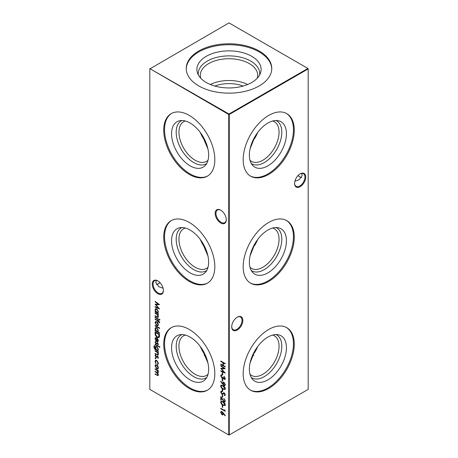 <?xml version="1.0" encoding="UTF-8"?>
<svg xmlns="http://www.w3.org/2000/svg" width="458" height="458" viewBox="0 0 458 458"><rect width="100%" height="100%" fill="white"/><g stroke="black" fill="none" stroke-linecap="round" stroke-linejoin="round"><path stroke-width="0.69" d="M267.901 165.836A26.209 15.131 -60 0 1 252.553 165.286A26.209 15.131 -60 0 1 251.534 143.852A26.209 15.131 -60 0 1 267.901 123.036A26.209 15.131 -60 0 1 278.287 120.717A26.209 15.131 -60 0 1 285.62 140.474A26.209 15.131 -60 0 1 267.901 165.836M276.06 120.511A24.824 14.335 -60 0 1 280.628 140.182A24.824 14.335 -60 0 1 264.255 162.596A24.824 14.335 -60 0 1 251.259 163.46M272.665 121.004A22.883 13.213 -60 0 1 274.319 121.719A22.883 13.213 -60 0 1 277.829 140.051A22.883 13.213 -60 0 1 262.881 160.22A22.883 13.213 -60 0 1 251.436 161.353A22.883 13.213 -60 0 1 249.994 160.271M286.37 113.395A36.125 20.856 -60 0 1 291.391 142.472A36.125 20.856 -60 0 1 267.901 173.931A36.125 20.856 -60 0 1 250.257 175.946M268.72 174.401A36.125 20.856 -60 0 1 250.663 176.193A36.125 20.856 -60 0 1 245.122 147.247A36.125 20.856 -60 0 1 268.72 115.41A36.125 20.856 -60 0 1 286.782 113.624A36.125 20.856 -60 0 1 292.324 142.57A36.125 20.856 -60 0 1 268.72 174.401M267.901 272.859A26.209 15.131 -60 0 1 252.553 272.31A26.209 15.131 -60 0 1 251.534 250.875A26.209 15.131 -60 0 1 267.901 230.059A26.209 15.131 -60 0 1 278.287 227.74A26.209 15.131 -60 0 1 285.62 247.503A26.209 15.131 -60 0 1 267.901 272.859M276.06 227.534A24.824 14.335 -60 0 1 280.628 247.206A24.824 14.335 -60 0 1 264.255 269.625A24.824 14.335 -60 0 1 251.259 270.483M272.665 228.032A22.883 13.213 -60 0 1 274.319 228.742A22.883 13.213 -60 0 1 277.829 247.08A22.883 13.213 -60 0 1 262.881 267.243A22.883 13.213 -60 0 1 251.436 268.377A22.883 13.213 -60 0 1 249.994 267.3M286.37 220.418A36.125 20.856 -60 0 1 291.391 249.496A36.125 20.856 -60 0 1 267.901 280.954A36.125 20.856 -60 0 1 250.257 282.975M268.72 281.43A36.125 20.856 -60 0 1 250.663 283.216A36.125 20.856 -60 0 1 245.122 254.27A36.125 20.856 -60 0 1 268.72 222.439A36.125 20.856 -60 0 1 286.782 220.647A36.125 20.856 -60 0 1 292.324 249.599A36.125 20.856 -60 0 1 268.72 281.43M267.901 379.882A26.209 15.131 -60 0 1 252.553 379.339A26.209 15.131 -60 0 1 251.534 357.904A26.209 15.131 -60 0 1 267.901 337.088A26.209 15.131 -60 0 1 278.287 334.764A26.209 15.131 -60 0 1 285.62 354.526A26.209 15.131 -60 0 1 267.901 379.882M276.06 334.563A24.824 14.335 -60 0 1 280.628 354.234A24.824 14.335 -60 0 1 264.255 376.648A24.824 14.335 -60 0 1 251.259 377.512M272.665 335.056A22.883 13.213 -60 0 1 274.319 335.771A22.883 13.213 -60 0 1 277.829 354.103A22.883 13.213 -60 0 1 262.881 374.266A22.883 13.213 -60 0 1 251.436 375.4A22.883 13.213 -60 0 1 249.994 374.323M286.37 327.447A36.125 20.856 -60 0 1 291.391 356.524A36.125 20.856 -60 0 1 267.901 387.983A36.125 20.856 -60 0 1 250.257 389.998M268.72 388.453A36.125 20.856 -60 0 1 250.663 390.245A36.125 20.856 -60 0 1 245.122 361.299A36.125 20.856 -60 0 1 268.72 329.462A36.125 20.856 -60 0 1 286.782 327.676A36.125 20.856 -60 0 1 292.324 356.622A36.125 20.856 -60 0 1 268.72 388.453M220.722 223A7.866 4.54 60 0 1 215.163 213.365A7.866 4.54 60 0 1 220.722 210.153L220.722 210.153A7.866 4.54 60 0 1 226.286 219.788A7.866 4.54 60 0 1 220.722 223M220.928 210.274A7.305 4.214 -120 0 0 217.47 210.022A7.305 4.214 -120 0 0 216.353 215.873A7.305 4.214 -120 0 0 221.122 222.307A7.305 4.214 -120 0 0 224.775 222.674A7.305 4.214 -120 0 0 226.281 219.554M157.833 293.71A7.866 4.54 60 0 1 152.268 284.08A7.866 4.54 60 0 1 157.833 280.869L157.833 280.869A7.866 4.54 60 0 1 163.391 290.504A7.866 4.54 60 0 1 157.833 293.71M158.033 280.989A7.305 4.214 -120 0 0 154.575 280.737A7.305 4.214 -120 0 0 153.459 286.588A7.305 4.214 -120 0 0 158.228 293.023A7.305 4.214 -120 0 0 161.88 293.383A7.305 4.214 -120 0 0 163.386 290.263M298.112 175.488A7.866 4.54 -120 0 0 299.967 177.011M301.576 177.567A7.305 4.214 60 0 1 299.772 176.903L299.772 176.903A7.305 4.214 60 0 1 298.043 175.557M242.837 320.394A7.866 4.54 -60 0 1 237.278 330.023A7.866 4.54 -60 0 1 231.714 326.812A7.866 4.54 -60 0 1 237.278 317.182A7.866 4.54 -60 0 1 242.837 320.394M231.719 326.577A7.305 4.214 120 0 0 233.225 329.697A7.305 4.214 120 0 0 238.853 327.739A7.305 4.214 120 0 0 242.042 320.394A7.305 4.214 120 0 0 240.53 317.05A7.305 4.214 120 0 0 237.072 317.302M305.732 177.057A7.866 4.54 -60 0 1 300.167 186.687A7.866 4.54 -60 0 1 294.608 183.475A7.866 4.54 -60 0 1 300.167 173.845A7.866 4.54 -60 0 1 305.732 177.057M294.614 183.24A7.305 4.214 120 0 0 296.12 186.36A7.305 4.214 120 0 0 301.748 184.402A7.305 4.214 120 0 0 304.936 177.057A7.305 4.214 120 0 0 303.425 173.714A7.305 4.214 120 0 0 299.967 173.966M159.956 282.586A7.305 4.214 -60 0 1 158.228 283.926L158.228 283.926A7.305 4.214 -60 0 1 156.424 284.59M158.033 284.034A7.866 4.54 120 0 0 159.888 282.512M163.082 288.214L158.8 286.731L155.777 282.512L156.424 280.433M294.918 181.191L299.2 179.702L302.223 175.488L301.576 173.41M190.099 165.836A26.209 15.131 60 0 1 172.38 140.474A26.209 15.131 60 0 1 179.713 120.717A26.209 15.131 60 0 1 190.099 123.036A26.209 15.131 60 0 1 206.466 143.852A26.209 15.131 60 0 1 205.447 165.286A26.209 15.131 60 0 1 190.099 165.836M206.741 163.46A24.824 14.335 60 0 1 193.745 162.596A24.824 14.335 60 0 1 177.372 140.182A24.824 14.335 60 0 1 181.941 120.511M208.006 160.271A22.883 13.213 60 0 1 206.564 161.353A22.883 13.213 60 0 1 195.119 160.22A22.883 13.213 60 0 1 180.171 140.051A22.883 13.213 60 0 1 183.681 121.719A22.883 13.213 60 0 1 185.335 121.004M201.537 134.2A22.471 12.973 60 0 0 203.587 137.972L203.655 138.888A22.883 13.213 60 0 1 200.289 132.442M203.655 138.888L207.915 148.833M207.743 175.946A36.125 20.856 60 0 1 190.099 173.931A36.125 20.856 60 0 1 166.609 142.472A36.125 20.856 60 0 1 171.63 113.395M189.28 174.401A36.125 20.856 60 0 1 165.676 142.57A36.125 20.856 60 0 1 171.218 113.624A36.125 20.856 60 0 1 189.28 115.41A36.125 20.856 60 0 1 212.878 147.247A36.125 20.856 60 0 1 207.337 176.193A36.125 20.856 60 0 1 189.28 174.401M190.099 272.859A26.209 15.131 60 0 1 172.38 247.503A26.209 15.131 60 0 1 179.713 227.74A26.209 15.131 60 0 1 190.099 230.059A26.209 15.131 60 0 1 206.466 250.875A26.209 15.131 60 0 1 205.447 272.31A26.209 15.131 60 0 1 190.099 272.859M206.741 270.483A24.824 14.335 60 0 1 193.745 269.625A24.824 14.335 60 0 1 177.372 247.206A24.824 14.335 60 0 1 181.941 227.534M208.006 267.3A22.883 13.213 60 0 1 206.564 268.377A22.883 13.213 60 0 1 195.119 267.243A22.883 13.213 60 0 1 180.171 247.08A22.883 13.213 60 0 1 183.681 228.742A22.883 13.213 60 0 1 185.335 228.032M201.537 241.223A22.471 12.973 60 0 0 203.587 244.996L203.655 245.917A22.883 13.213 60 0 1 200.289 239.471M203.655 245.917L207.915 255.856M207.743 282.975A36.125 20.856 60 0 1 190.099 280.954A36.125 20.856 60 0 1 166.609 249.496A36.125 20.856 60 0 1 171.63 220.418M189.28 281.43A36.125 20.856 60 0 1 165.676 249.599A36.125 20.856 60 0 1 171.218 220.647A36.125 20.856 60 0 1 189.28 222.439A36.125 20.856 60 0 1 212.878 254.27A36.125 20.856 60 0 1 207.337 283.216A36.125 20.856 60 0 1 189.28 281.43M190.099 379.882A26.209 15.131 60 0 1 172.38 354.526A26.209 15.131 60 0 1 179.713 334.764A26.209 15.131 60 0 1 190.099 337.088A26.209 15.131 60 0 1 206.466 357.904A26.209 15.131 60 0 1 205.447 379.339A26.209 15.131 60 0 1 190.099 379.882M206.741 377.512A24.824 14.335 60 0 1 193.745 376.648A24.824 14.335 60 0 1 177.372 354.234A24.824 14.335 60 0 1 181.941 334.563M208.006 374.323A22.883 13.213 60 0 1 206.564 375.4A22.883 13.213 60 0 1 195.119 374.266A22.883 13.213 60 0 1 180.171 354.103A22.883 13.213 60 0 1 183.681 335.771A22.883 13.213 60 0 1 185.335 335.056M201.537 348.252A22.471 12.973 60 0 0 203.587 352.019L203.655 352.941A22.883 13.213 60 0 1 200.289 346.494M203.655 352.941L207.915 362.879M207.743 389.998A36.125 20.856 60 0 1 190.099 387.983A36.125 20.856 60 0 1 166.609 356.524A36.125 20.856 60 0 1 171.63 327.447M189.28 388.453A36.125 20.856 60 0 1 165.676 356.622A36.125 20.856 60 0 1 171.218 327.676A36.125 20.856 60 0 1 189.28 329.462A36.125 20.856 60 0 1 212.878 361.299A36.125 20.856 60 0 1 207.337 390.245A36.125 20.856 60 0 1 189.28 388.453M214.854 86.047A25.745 14.868 180 0 1 243.146 86.047M210.348 84.495A28.688 16.562 180 0 1 247.652 84.495M200.776 78.244A28.688 16.562 180 0 1 200.312 75.284A28.688 16.562 180 0 1 208.716 63.576A28.688 16.562 180 0 1 239.981 59.987A28.688 16.562 180 0 1 257.688 75.284A28.688 16.562 180 0 1 257.224 78.244M198.366 74.952A30.726 17.736 180 0 1 207.274 61.08A30.726 17.736 180 0 1 241.813 57.502A30.726 17.736 180 0 1 259.634 74.952M206.3 56.3A32.106 18.538 180 0 1 244.051 53.036A32.106 18.538 180 0 1 260.522 72.919A32.106 18.538 180 0 1 251.7 82.514A32.106 18.538 180 0 1 219.594 87.134A32.106 18.538 180 0 1 197.478 72.919A32.106 18.538 180 0 1 206.3 56.3M186.251 68.935A42.76 24.686 180 0 1 198.766 51.954A42.76 24.686 180 0 1 244.984 46.51A42.76 24.686 180 0 1 271.749 68.935M198.766 51.004A42.76 24.686 180 0 1 245.362 45.657A42.76 24.686 180 0 1 271.76 68.46A42.76 24.686 180 0 1 259.234 85.915A42.76 24.686 180 0 1 212.638 91.268A42.76 24.686 180 0 1 186.24 68.46A42.76 24.686 180 0 1 198.766 51.004M204.938 354.24A25.745 14.868 0 0 0 204.188 355.557M158.399 357.624L157.941 358.311L157.661 357.841L158.004 357.395L157.277 356.616L156.487 357.366L155.989 357.251L155.062 355.626L155.497 354.813L155.972 356.788L157.552 356.192L158.399 357.624M157.661 357.841L158.268 357.24L157.833 356.507L157.569 356.662M157.833 356.507L156.716 357.234M155.794 355.288L155.457 355.826M156.281 356.839L157.054 356.078M154.89 346.099L154.266 347.141L155.731 349.46L155.113 347.616L155.606 346.517L156.739 346.643L158.399 349.523L157.775 350.639L158.342 351.423L154.793 349.236L153.871 346.952L154.317 345.733L154.89 345.641L154.77 346.116M159.355 346.523L159.699 347.141L159.355 347.37L159.018 346.746L159.624 346.368M159.699 347.141L159.355 347.37L159.287 346.597M155.457 338.897L155.949 340.958L155.062 338.725L155.474 337.689L156.722 337.809L157.798 338.863L158.399 340.666L157.764 341.794L156.642 341.554L156.642 338.222L155.789 338.13L155.457 338.897M157.947 341.72L156.642 341.554M159.642 332.897L159.642 333.355L155.113 330.745L155.113 330.287L155.674 330.607L155.062 328.73L155.554 327.636L156.739 327.756L158.399 330.67L157.718 331.787L159.642 332.897M157.861 322.844L158.399 324.567L157.867 325.678L156.722 325.524L155.062 322.644L155.52 321.562L156.722 321.671L157.861 322.844M159.355 319.34L159.699 319.959L159.355 320.188L159.018 319.57L159.624 319.186M159.699 319.959L159.355 320.188L159.287 319.415M159.699 322.312L159.619 322.821L159.207 322.581L159.304 322.174L158.342 321.241L158.342 322.02L157.947 321.791L157.947 321.006L155.113 319.375L155.113 318.917L157.947 320.548L157.947 320.028L158.342 320.257L158.342 320.777L159.699 322.312M222.262 372.686L222.714 372.944L222.714 374.907L222.262 374.644L222.262 372.686M222.262 378.955L222.714 379.218L222.714 381.176L222.262 380.919L222.262 378.955M220.676 386.02L221.054 385.178L222.994 385.653C224.248 386.226 225.021 387.239 225.319 388.699L224.93 389.558L222.994 389.117C221.741 388.516 220.968 387.485 220.676 386.02L221.197 385.121M221.867 391.636L221.128 392.334L221.878 393.765L223.613 392.832L224.288 392.935L225.319 394.785L224.569 395.712L224.3 395.14L224.867 394.47L224.306 393.399L222.811 394.241L221.872 394.218L220.676 392.071L221.071 391.218L221.643 391.08L221.867 391.636L221.426 391.756L221.827 391.544M222.313 393.828L222.645 393.657M224.935 395.569L224.569 395.712L224.701 394.939M224.3 395.14L224.586 395.019M224.563 394.985L225.13 394.315L224.569 393.25L223.733 393.405M155.113 301.868L155.113 301.404L159.527 304.627L155.909 304.702L159.527 308.961L155.113 307.089L155.113 306.631L158.291 307.976L155.113 304.198L158.296 304.192L155.113 301.868L155.382 301.599M224.752 409.796L225.204 411.301L220.79 408.754L220.79 408.296L224.752 410.58L224.752 409.796M220.676 402.09L221.054 401.254L222.994 401.729C224.248 402.301 225.021 403.315 225.319 404.769L224.93 405.628L222.994 405.187C221.741 404.591 220.968 403.561 220.676 402.09L221.197 401.191M222.262 395.031L222.714 395.294L222.714 397.252L222.262 396.989L222.262 395.031M157.861 366.097L158.399 367.826L157.867 368.93L156.722 368.782L155.062 365.896L155.52 364.814L156.722 364.923L157.861 366.097M220.79 360.99L225.204 363.538L225.204 363.995L223.395 362.948L223.395 365.564L225.204 366.606L225.204 367.064L220.79 364.516L220.79 364.058L222.943 365.301L222.943 362.684L220.79 361.448L220.79 360.99M149.818 68.918L149.818 389.386L228.737 434.945L228.737 114.483L149.818 68.614L229 114.025L307.913 68.46L229 22.9L149.818 68.918M155.113 368.77L158.342 370.631L158.342 371.089L157.781 370.768L158.399 372.406L157.621 373.144L158.399 374.959L158.102 375.646L155.113 374.323L155.113 373.865L156.865 374.873C157.518 375.36 157.895 375.279 158.004 374.65L156.373 372.497L155.113 371.776L155.113 371.318L156.756 372.262C157.449 372.795 157.867 372.738 158.004 372.096L156.476 370.012L155.113 369.228L155.113 368.77M157.907 375.05L158.222 374.123M157.907 372.486L158.159 371.381M157.438 364.173L158.004 363.142L156.739 360.818L155.846 360.738L155.457 361.677L155.806 363.612L155.062 361.442L155.577 360.228L156.705 360.343L158.399 363.406L157.644 364.677L157.718 364.013M157.93 364.585L157.644 364.677L157.707 364.041M224.867 400.721L223.847 398.494L225.319 401.002L224.958 401.878L224.008 401.786L221.243 397.887L221.243 400.258L220.79 399.994L220.79 396.531L223.968 401.311L224.58 401.363L225.13 400.567L224.111 398.798L223.847 398.952M222.262 405.221L222.714 405.485L222.714 407.443L222.262 407.185L222.262 405.221M223.304 412.927L225.319 415.612L225.078 415.824L223.292 413.448L222.954 414.856L222.027 414.759L220.676 412.383L221.059 411.513L222.021 411.616L223.304 412.927M158.342 313.198L158.342 313.656L155.113 311.795L155.113 311.337L155.674 311.658L155.062 309.78L155.554 308.686L156.739 308.812L158.399 311.726L157.747 312.854L158.342 313.198M222.262 389.151L222.714 389.409L222.714 391.372L222.262 391.109L222.262 389.151M222.662 384.222L220.676 381.503L220.899 381.268L222.691 383.718L223.052 382.264L223.968 382.356L225.319 384.76L224.924 385.659L223.962 385.556L220.945 381.354L220.676 381.503M224.174 378.886L224.867 378.256L224.185 376.344L225.319 378.514L224.941 379.401L224.168 379.339L223.264 378.222L222.101 378.405L220.676 375.823L221.077 374.85L221.981 374.873L221.128 376.092L222.061 377.93L222.662 377.97L223 376.9L224.174 378.886L224.723 378.806M225.061 379.31L224.437 379.19L223.527 378.068L223.12 378.417M221.981 375.331L221.369 375.377M220.79 366.022L220.79 365.564L225.204 368.782L221.58 368.862L225.204 373.115L220.79 371.249L220.79 370.785L223.968 372.131L220.79 368.358L223.973 368.346L220.79 366.022L221.054 365.753M155.113 317.085L158.342 318.951L158.342 319.403L155.113 317.543L155.113 317.085M157.369 316.896L158.004 316.301L157.146 314.543L155.113 313.295L155.113 312.837L158.342 314.703L158.342 315.161L157.758 314.823L158.399 316.61L158.062 317.388L155.113 316.106L155.113 315.648L157.369 316.896L157.895 316.781M155.113 325.449L159.642 328.065L159.642 328.523L155.113 325.907L155.113 325.449M155.113 333.498L155.113 331.918L159.527 334.466L159.373 337.019L158.92 337.586L157.266 337.34C155.846 336.424 155.13 335.142 155.113 333.498L155.382 332.073M158.399 344.296L157.941 344.983L157.569 343.328L155.989 343.924L155.062 342.292L155.497 341.479L155.972 343.454L157.552 342.865L158.399 344.296M157.661 344.513L158.268 343.912L157.569 343.328M157.833 343.179L156.716 343.906M155.794 341.954L155.457 342.498M156.281 343.506L157.054 342.75M155.113 344.267L158.342 346.128L158.342 346.586L155.113 344.725L155.113 344.267M157.369 354.658L158.004 354.068L157.146 352.305L155.113 351.063L155.113 350.605L158.342 352.465L158.342 352.923L157.758 352.591L158.399 354.372L158.062 355.156L155.113 353.874L155.113 353.416L157.369 354.658L157.895 354.544M155.428 357.904L155.794 358.545L155.428 358.757L155.062 358.122L155.691 357.755M155.794 358.545L155.428 358.757L155.325 357.967M229.263 434.945L308.182 389.386L308.182 68.918L229.263 114.483L229.263 434.945L228.737 434.945L229.263 434.945M250.085 148.833L254.413 137.972A22.471 12.973 -60 0 0 256.463 134.2M250.085 255.856L254.413 244.996A22.471 12.973 -60 0 0 256.463 241.223M250.085 362.879L254.413 352.019A22.471 12.973 -60 0 0 256.463 348.252M253.812 355.557A25.745 14.868 0 0 0 253.062 354.24M229 114.025L228.737 114.483L229.263 114.483L229 114.025M307.913 68.46L308.182 68.918L307.913 68.46M225.204 363.686L223.395 362.948M225.204 366.761L220.79 364.516M222.943 362.684L222.943 365.301M223.206 362.536L220.79 361.448M158.342 370.785L157.781 370.768M158.222 375.549L155.113 374.323M158.056 375.01L158.268 374.495M157.672 373.11L155.113 371.776M158.056 372.446L158.268 371.948M157.821 370.74L155.113 369.228M158.13 368.782L156.722 368.782M156.985 368.627L155.325 365.742L155.062 365.896M155.325 365.742L155.663 364.745M157.752 368.318L158.268 367.442L156.98 365.226L155.96 365.226M156.716 368.324L157.626 368.409L158.004 367.591L156.716 365.381L155.817 365.289L155.457 366.125L156.716 368.324M157.701 364.018L158.004 363.142M158.268 362.988L157.002 360.669L156.739 360.818M157.002 360.669L155.989 360.675M156.069 363.457L155.325 361.288L155.062 361.442M155.325 361.288L155.709 360.165M222.714 396.949L222.262 396.989M222.525 396.84L222.525 395.185M225.073 401.786L224.008 401.786M224.271 401.632L221.506 397.733L221.243 397.887M221.243 399.954L220.79 399.994M221.054 399.845L221.054 396.971M224.706 401.265L225.13 400.567M225.05 405.542L222.994 405.187M223.258 405.038C222.004 404.437 221.231 403.406 220.945 401.941M224.695 405.027L225.13 404.374L223.264 402.032L221.569 401.706M224.867 404.523L223 402.187L221.42 401.758L221.128 402.37L221.89 403.899L223 404.735L224.58 405.124L225.13 404.374M222.714 407.139L222.262 407.185M222.525 407.03L222.525 405.376M225.204 410.992L220.79 408.754M225.015 410.122L224.752 410.58M225.307 415.624L223.561 413.299L223.292 413.448M223.08 414.765L222.027 414.759M222.296 414.605L220.945 412.234L220.676 412.383M220.945 412.234L221.203 411.456M222.708 414.238L223.149 413.494L222.267 411.914L221.563 411.96M222.004 414.29L222.582 414.341L222.886 413.643L222.004 412.068L221.426 412.011L221.128 412.669L222.004 414.29M159.413 304.541L155.909 304.702M159.258 308.583L155.113 307.089M155.422 304.198L158.554 307.822L158.291 307.976M155.382 301.713L158.565 304.038L158.296 304.192M158.342 313.352L155.113 311.795M155.062 309.78L155.325 309.631L155.938 311.503L155.674 311.658M155.325 309.631L155.691 308.623M157.747 312.27L158.268 311.348L156.997 309.11L155.972 309.127M156.722 312.264L157.621 312.367L158.004 311.503L156.733 309.265L155.829 309.184L155.457 310.026L156.722 312.264M222.949 394.149L222.136 394.063L220.945 391.916L220.676 392.071M220.945 391.916L221.208 391.155M222.13 391.487L221.397 392.18M222.577 393.68L223.882 392.678M222.714 391.063L222.262 391.109M222.525 390.955L222.525 389.3M225.05 389.466L222.994 389.117M223.258 388.962C222.004 388.367 221.231 387.331 220.945 385.865M224.695 388.951L225.13 388.298L223.264 385.957L221.569 385.63M224.867 388.453L223 386.111L221.42 385.688L221.128 386.294L221.89 387.829L223 388.659L224.58 389.048L225.13 388.298M222.657 383.163L222.691 383.718M222.92 383.008L223.195 382.201M225.05 385.567L223.962 385.556M224.225 385.401L222.931 384.067M224.689 385.064L225.13 384.325L224.254 382.676L223.561 382.728M224.254 382.676L223.687 382.625M223.985 382.831L223.109 383.512L223.985 385.115L224.563 385.167L224.867 384.474L223.985 382.831M222.714 380.873L222.262 380.919M222.525 380.764L222.525 379.11M224.437 378.732L224.867 378.256M225.13 378.108L224.449 376.648L224.185 376.802M223.149 378.405L222.101 378.405M222.365 378.256L220.945 375.669L220.676 375.823M220.945 375.669L221.22 374.793M222.777 377.873L223.241 377.043M222.714 374.598L222.262 374.644M222.525 374.489L222.525 372.835M225.084 368.696L221.58 368.862M224.935 372.738L220.79 371.249M221.1 368.358L224.231 371.982L223.968 372.131M221.054 365.868L224.237 368.192L223.973 368.346M159.682 322.552L159.207 322.581M159.47 322.432L159.567 322.026L159.304 322.174M159.567 322.026L158.789 321.499M159.052 321.344L158.342 321.241M158.342 321.716L157.947 321.791M158.21 321.636L158.21 320.858L157.947 321.006M158.21 320.858L155.113 319.375M158.21 320.182L157.947 320.548M158.342 319.1L155.113 317.543M159.962 319.804L159.624 320.033M158.342 314.852L157.758 314.823M158.182 317.291L155.113 316.106M157.632 316.741L158.004 316.301M158.268 316.146L158.147 315.505M157.787 314.806L157.146 314.543M157.415 314.388L155.113 313.295M158.13 325.524L156.722 325.524M156.985 325.375L155.325 322.489L155.062 322.644M155.325 322.489L155.663 321.493M157.752 325.065L158.268 324.184L156.98 321.974L155.96 321.974M156.716 325.065L157.626 325.157L158.004 324.338L156.716 322.129L155.817 322.031L155.457 322.867L156.716 325.065M159.642 328.214L155.113 325.907M159.642 333.052L155.113 330.745M155.062 328.73L155.325 328.581L155.938 330.453L155.674 330.607M155.325 328.581L155.691 327.573M157.747 331.22L158.268 330.298L156.997 328.06L155.972 328.071M156.722 331.214L157.621 331.311L158.004 330.453L156.733 328.214L155.829 328.134L155.457 328.976L156.722 331.214M159.052 337.494L157.266 337.34M157.529 337.191C156.109 336.275 155.394 334.993 155.382 333.344M158.686 336.979L159.218 336.361L159.344 334.512L155.571 332.64L155.68 334.746L157.266 336.888L158.554 337.071L159.075 334.661L155.571 332.64M156.212 340.804L155.325 338.571L155.062 338.725M155.325 338.571L155.623 337.62M156.911 341.405L156.642 338.222M156.911 338.073L155.932 338.073M157.764 341.21L158.268 340.305L157.306 338.348L157.037 341.325L157.644 341.307L158.004 340.46L157.037 338.502M158.193 344.811L157.93 344.37L158.268 343.912L157.924 344.359M157.541 343.134L157.209 343.477L157.541 343.134M156.756 343.884L155.989 343.924M156.258 343.769L155.325 342.143L155.062 342.292M155.325 342.143L155.76 341.33M157.317 342.595L156.613 343.134M159.962 346.987L159.624 347.216M158.342 346.282L155.113 344.725M158.342 351.114L154.793 349.236M155.056 349.082L154.134 346.803L153.871 346.952M154.134 346.803L154.46 345.675M155.628 348.624L155.382 347.462L155.113 347.616M155.382 347.462L155.749 346.454M157.758 350.061L158.268 349.179L156.985 346.935L156.012 346.929M156.745 350.044L157.638 350.158L158.004 349.334L156.722 347.09L155.869 346.992L155.514 347.868L156.745 350.044M158.342 352.62L157.758 352.591M158.182 355.059L155.113 353.874M157.632 354.509L158.004 354.068M158.268 353.914L158.147 353.267M157.787 352.574L157.146 352.305M157.415 352.15L155.113 351.063M158.193 358.139L157.93 357.698L158.268 357.24L157.924 357.687M157.541 356.467L157.209 356.805L157.541 356.467M156.756 357.211L155.989 357.251M156.258 357.097L155.325 355.471L155.062 355.626M155.325 355.471L155.76 354.658M157.317 355.923L156.613 356.467M156.058 358.391L155.691 358.603M257.711 346.494A22.883 13.213 -60 0 1 254.345 352.941M257.711 239.471A22.883 13.213 -60 0 1 254.345 245.917M257.711 132.442A22.883 13.213 -60 0 1 254.345 138.888"/></g></svg>

